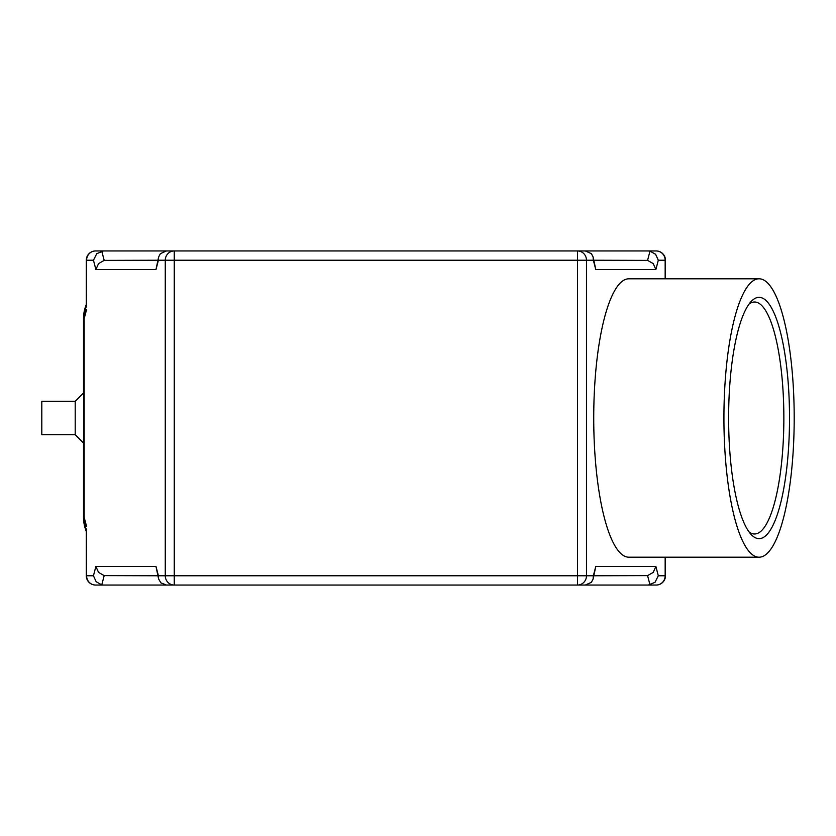 <?xml version="1.0" encoding="UTF-8"?>
<svg xmlns="http://www.w3.org/2000/svg" width="836" height="836" viewBox="0 0 836 836"><rect width="100%" height="100%" fill="white"/><g stroke="black" fill="none" stroke-linecap="round" stroke-linejoin="round"><path stroke-width="1.25" d="M75.209 401.301L41.8 401.301L41.8 434.699L75.209 434.699L75.209 401.301L83.558 392.941M86.296 306.99L86.589 260.236L93.454 260.236L96.757 253.674L103.434 250.957L95.576 250.957L174.254 250.957A9.28 8.977 90 0 0 165.267 260.236L165.267 575.764L158.401 575.764L158.641 579.024L160.899 582.88L166.437 585.043L174.254 585.043L95.576 585.043A9.28 8.977 -90 0 1 86.589 575.764L86.296 529.01M665.163 557.204L665.163 575.764L658.298 575.764L655.006 582.326L648.318 585.043L656.187 585.043L577.509 585.043A9.28 8.977 -90 0 0 586.485 575.764L586.485 260.236A9.28 8.977 -90 0 0 577.509 250.957L656.187 250.957A9.28 8.977 90 0 1 665.163 260.236L665.466 278.796M93.454 575.764L86.296 575.764A9.28 9.28 0 0 0 95.576 585.043L103.434 585.043L101.762 584.886L104.186 575.607L98.575 572.43L95.879 566.484L93.454 575.764L96.15 581.71L101.762 584.886M665.466 260.236A9.28 9.28 0 0 0 656.187 250.957L648.318 250.957L649.99 251.113L647.576 260.393L653.188 263.57L655.884 269.516L658.298 260.236L655.612 254.29L649.99 251.113M103.434 585.043L174.254 585.043L174.254 575.764L165.267 575.764A9.28 8.977 90 0 0 174.254 585.043L585.325 585.043L591.397 582.326L593.111 579.024L593.351 575.764L577.509 575.764L577.509 585.043L648.318 585.043M648.318 250.957L577.509 250.957L577.509 260.236L593.351 260.236L593.111 256.976L591.397 253.674L585.325 250.957L166.437 250.957L160.366 253.674L158.641 256.976L158.401 260.236L174.254 260.236L174.254 250.957L103.434 250.957M647.576 260.393L593.968 260.236M157.795 260.236L104.186 260.393L101.762 251.113M93.454 260.236L95.879 269.516L98.575 263.57L104.186 260.393M593.968 575.764L647.576 575.607L649.99 584.886M658.298 575.764L655.884 566.484L653.188 572.43L647.576 575.607M104.186 575.607L157.795 575.764M89.222 253.674A9.28 8.977 -90 0 1 95.576 250.957A9.28 9.28 0 0 0 86.296 260.236L86.589 260.236A9.28 8.977 -90 0 1 89.222 253.674M662.54 582.326A9.28 8.977 90 0 1 656.187 585.043A9.28 9.28 0 0 0 665.466 575.764L665.163 575.764A9.28 8.977 90 0 1 662.54 582.326M86.589 526.481L84.164 517.296L83.558 517.296L86.296 531.268A37.118 37.118 0 0 1 83.558 517.296L83.558 318.704L86.296 304.732A37.118 37.118 0 0 0 83.558 318.704L84.164 318.704L86.589 309.519M628.86 557.204A139.204 35.133 -90 0 1 593.727 418A139.204 35.133 -90 0 1 628.86 278.796A139.204 35.133 -90 0 0 593.727 418A139.204 35.133 -90 0 0 628.86 557.204L759.067 557.204A139.204 35.133 -90 0 1 723.924 418A139.204 35.133 -90 0 1 759.067 278.796A139.204 35.133 -90 0 1 794.2 418A139.204 35.133 -90 0 1 759.067 557.204M749.025 531.905A115.995 29.281 90 0 0 754.574 533.995A115.995 29.281 90 0 0 783.854 418A115.995 29.281 90 0 0 754.574 302.005A115.995 29.281 90 0 0 749.025 304.095M789.518 418A120.635 30.451 -90 0 1 751.115 534.465A120.635 30.451 -90 0 1 728.616 418A120.635 30.451 -90 0 1 751.115 301.535A120.635 30.451 -90 0 1 789.518 418M158.621 578.951L155.987 566.484L95.879 566.484M655.884 566.484L595.775 566.484L593.132 578.951M95.879 269.516L155.987 269.516L158.621 257.049M593.132 257.049L595.775 269.516L655.884 269.516M86.296 531.435A37.118 37.118 0 0 1 83.516 517.338L83.516 443.007M83.516 392.993L83.516 318.662A37.118 37.118 0 0 1 86.296 304.565M658.298 260.236L665.163 260.236L665.163 278.796M577.509 260.236L577.509 575.764L174.254 575.764L174.254 260.236L577.509 260.236M84.164 517.296L84.164 318.704M158.401 575.764L155.987 566.484M155.987 269.516L158.401 260.236M595.775 566.484L593.351 575.764M593.351 260.236L595.775 269.516M75.209 434.699L83.558 443.059M86.296 575.764L86.296 528.958M665.466 557.204L665.466 575.764M86.296 307.042L86.296 260.236M759.067 278.796L628.86 278.796M86.296 530.682L84.603 525.374L83.59 517.296L86.296 530.735"/></g></svg>
